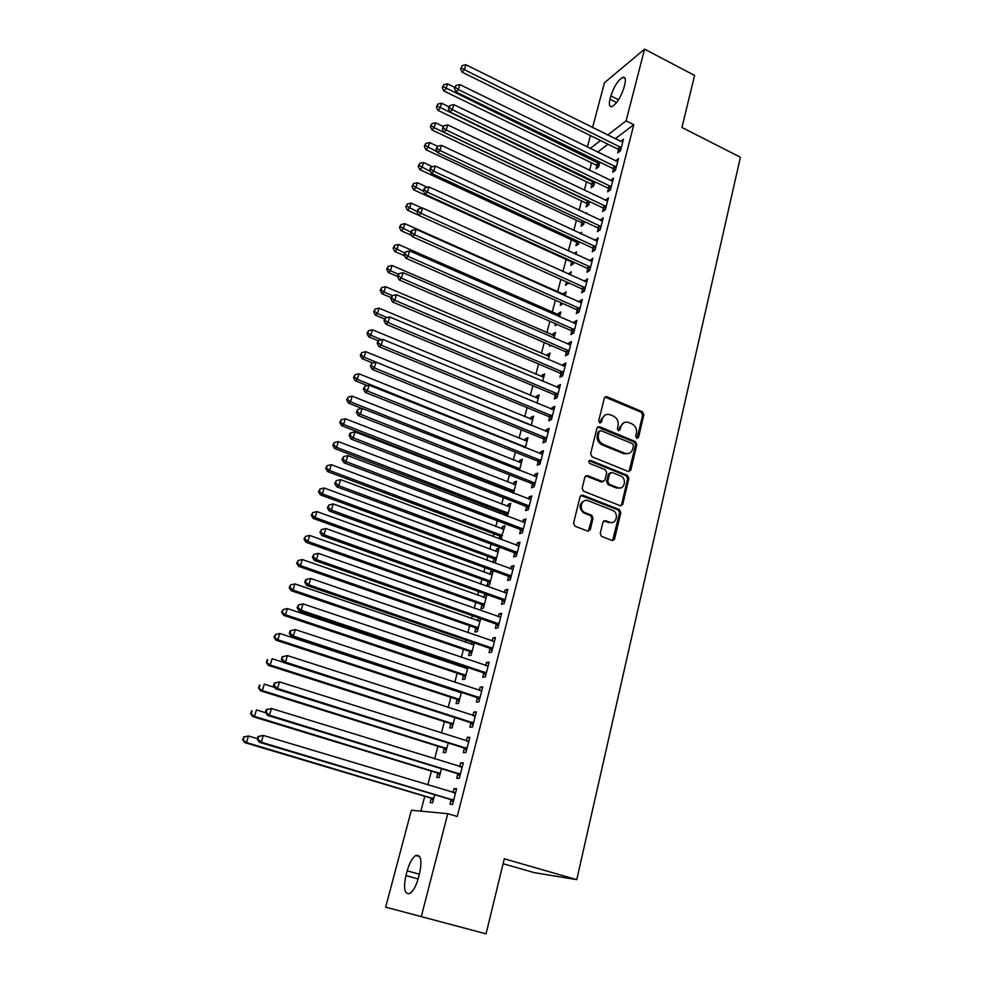 <?xml version="1.0" encoding="UTF-8"?>
<svg xmlns="http://www.w3.org/2000/svg" width="983" height="983" viewBox="0 0 983 983"><rect width="100%" height="100%" fill="white"/><g stroke="black" fill="none" stroke-linecap="round" stroke-linejoin="round"><path stroke-width="1.47" d="M636.787 438.32L638.52 437.398L643.865 414.703L642.403 411.754L606.609 396.591L604.336 397.98L598.721 420.835L599.851 422.96L601.535 422.002L602.26 419.028C603.525 415.268 606.032 413.782 609.767 414.605L613.343 416.067C617.103 418.107 618.663 421.289 618.049 425.614L617.336 428.576L618.454 430.701L620.113 429.731L620.826 426.782C622.079 423.009 624.561 421.535 628.26 422.358L631.774 423.796C635.497 425.811 637.058 428.981 636.456 433.294L635.755 436.243L636.787 438.32M637.058 438.406L642.661 415.182L641.199 412.246L604.84 397.034M600.109 423.022L601.105 419.52L602.26 419.028M618.676 430.751L619.646 427.249L620.826 426.782M600.232 533.462L601.498 536.386L612.028 540.466L614.596 538.991L620.801 512.598L619.45 509.636L582.71 495.162L580.105 496.587L573.568 523.189L574.822 526.126L587.687 531.103L590.291 529.628L593.044 518.25L591.729 515.289L584.799 512.548C578.164 509.513 581.617 497.816 588.252 500.777L612.753 510.423C619.401 513.273 616.194 525.119 609.534 522.206L605.528 520.646L602.948 522.096L600.232 533.462M447.781 813.691L421.289 916.611L385.668 907.149L411.386 810.225L447.781 813.691L457.242 816.48L633.789 124.706L626.11 120.848L607.58 135.101M592.54 127.63L604.459 82.732L644.565 49.15L694.588 75.445L681.944 127.471L740.408 157.231L576.751 879.638L504.291 858.798L486.057 933.85L421.289 916.611M644.565 49.15L626.11 120.848M628.309 471.484L630.816 470.12L636.837 444.549L635.362 441.576L599.372 426.647L596.951 428.035L590.623 453.79L592.11 456.812L628.309 471.484M628.887 478.303L622.767 504.279L620.236 505.704L583.533 491.193L582.157 488.207L584.922 476.976L587.515 475.575L602.358 481.51L604.914 480.109L606.695 472.725L605.233 469.727L589.8 463.497C588.227 461.715 588.485 460.695 590.562 460.413L627.4 475.317L628.887 478.303L627.682 478.709L621.563 504.648L622.767 504.279M503.087 863.725L534.322 872.658L576.751 879.638M457.771 774.088L456.69 778.266L459.282 778.364L463.263 762.857L460.671 762.82L459.688 766.629M437.791 773.424L436.735 777.479L439.168 777.565L441.478 768.718M470.894 723.095L469.849 727.174L472.454 727.076L476.35 711.913L473.732 712.073L472.835 715.563M450.742 723.992L449.698 727.948L452.155 727.85L454.834 717.578M483.734 673.22L482.702 677.213L485.332 676.918L489.141 662.087L486.511 662.431L485.688 665.614M465.709 666.806L465.328 668.256M463.411 675.591L462.391 679.474L464.861 679.192L467.908 667.543M496.304 624.414L495.297 628.321L497.939 627.842L501.674 613.331L499.02 613.859L498.27 616.746M496.55 623.455L496.378 624.094M478.733 617.914L477.75 620.814M476.055 627.277L475.895 627.891M475.809 628.211L474.814 632.008L477.308 631.565L480.699 618.602M508.592 576.652L507.609 580.486L510.275 579.823L513.925 565.618L511.258 566.331L510.582 568.924M508.862 575.596L508.69 576.308M487.961 581.813L486.978 585.536L489.497 584.922L493.097 571.111L490.578 571.774L489.915 574.355M488.219 580.793L488.047 581.469M520.634 529.898L519.663 533.646L522.354 532.823L525.917 518.926L523.239 519.786L522.637 522.108M520.929 528.756L520.732 529.53M500.728 539.446L504.967 525.708L502.424 526.532L501.821 528.854M500.15 535.256L499.954 536.005M499.856 536.362L499.192 538.881M532.417 484.127L531.471 487.801L534.174 486.818L537.664 473.192L534.961 474.224L534.433 476.288M532.725 482.899L532.516 483.734M513.445 493.233L516.579 481.228L514.035 482.198L513.495 484.275M511.824 490.652L511.615 491.451M543.955 439.303L543.034 442.891L545.737 441.748L549.165 428.416L546.45 429.596L545.983 431.414M525.327 447.756L527.969 437.644L525.401 438.762L524.922 440.593M555.26 395.387L554.351 398.914L557.078 397.624L560.433 384.562L557.705 385.889L557.3 387.449M536.964 403.227L539.126 394.933L536.546 396.186L536.128 397.796M566.331 352.369L565.446 355.821L568.186 354.384L571.467 341.593L568.727 343.055L568.383 344.394M548.354 359.606L550.075 353.057L547.482 354.445L547.113 355.834M577.181 310.21L576.321 313.589L579.061 312.029L582.292 299.483L579.54 301.081L579.245 302.199M559.524 316.882L560.802 312.004L558.197 313.516L557.889 314.695M555.518 323.751L555.002 325.717L557.177 324.476M587.822 268.887L586.974 272.205L589.726 270.509L592.884 258.21L589.898 260.839M570.373 274.97L571.32 271.738L568.506 274.122M566.417 282.109L565.569 285.34L568.432 282.785M598.254 228.375L597.418 231.632L600.183 229.801L603.279 217.759L600.33 220.29M576.763 242.568L575.94 245.738L578.557 244.017L579.147 241.781M581.186 233.966L581.629 232.246L579.933 233.389M608.477 188.662L607.654 191.845L610.431 189.903L613.466 178.083L610.566 180.54M586.925 203.776L586.101 206.897L588.731 205.054L589.64 201.589M618.504 149.699L617.705 152.832L620.482 150.78L623.468 139.181L620.605 141.564M596.89 165.722L596.091 168.769L598.721 166.827L599.937 162.17M633.789 124.706L615.125 138.849M608.01 144.231L597.578 152.119M591.557 162.846L589.579 170.378M586.568 181.806L584.344 190.223M581.531 200.937L579.073 210.264M576.443 220.253L573.74 230.501M571.307 239.754L568.358 250.948M566.122 259.451L562.927 271.591M560.875 279.381L557.57 291.914M555.383 300.22L552.237 312.201M549.841 321.269L546.843 332.684M544.25 342.526L541.387 353.376M538.598 364.005L535.882 374.277M532.884 385.705L530.329 395.387M527.109 407.638L524.713 416.706M521.273 429.792L519.049 438.234M515.375 452.18L513.323 459.983M509.427 474.789L507.535 481.953M505.618 489.239L505.385 490.112M503.407 497.656L501.686 504.156M499.782 511.406L499.303 513.237M497.324 520.757L495.788 526.581M493.884 533.806L493.147 536.62M491.168 544.103L489.817 549.239M487.924 556.439L486.917 560.249M484.963 567.707L483.796 572.131M481.903 579.294L480.626 584.135M478.672 591.557L477.701 595.268M475.821 602.407L474.273 608.293M472.331 615.677L471.545 618.639M469.677 625.741L467.847 632.696M465.905 640.056L465.328 642.268M463.46 649.333L461.346 657.381M459.417 664.692L459.036 666.142M457.181 673.183L454.773 682.337M452.856 689.611L452.684 690.275M450.841 697.266L448.137 707.563M444.427 721.62L441.416 733.085M437.951 746.244L434.621 758.888M431.402 771.127L427.752 784.975M424.779 796.267L420.859 811.135M591.926 184.657L591.115 187.741L593.757 185.848L594.813 181.781M613.515 169.088L612.704 172.246L615.481 170.243L618.491 158.533L615.604 160.966M581.862 223.08L581.051 226.225L583.669 224.443L584.418 221.593M586.47 213.753L586.716 212.795L585.782 213.434M603.39 208.421L602.567 211.64L605.331 209.76L608.403 197.816L605.479 200.323M571.615 262.24L570.779 265.447L573.396 263.788L573.814 262.178M575.854 254.388L576.493 251.906L573.986 253.528M593.068 248.527L592.221 251.808L594.985 250.051L598.106 237.886L595.145 240.466M565.016 295.834L566.085 291.779L563.198 294.421M561.023 302.715L560.31 305.43L562.989 303.6M582.538 289.444L581.666 292.787L584.43 291.165L587.613 278.742L584.602 281.408M553.97 338.14L555.456 332.426L552.864 333.888L552.532 335.166M549.952 344.984L549.632 346.2L551.021 345.451M571.787 331.185L570.914 334.601L573.654 333.102L576.91 320.433L574.158 321.969L573.851 323.186M542.69 381.306L544.631 373.896L542.038 375.211L541.645 376.71M560.826 373.761L559.929 377.251L562.657 375.899L565.987 362.96L563.247 364.361L562.878 365.811M531.176 425.381L533.572 416.178L531.004 417.37L530.562 419.09M549.632 417.234L548.723 420.785L551.438 419.569L554.83 406.372L552.102 407.638L551.672 409.321M519.417 470.378L522.305 459.331L519.749 460.376L519.233 462.329M517.574 468.682L517.353 469.518M538.217 461.592L537.283 465.229L539.986 464.16L543.452 450.693L540.736 451.799L540.245 453.728M538.537 460.327L538.315 461.187M507.412 516.321L510.804 503.357L508.26 504.254L507.683 506.454M506.012 512.831L505.815 513.617M505.717 513.986L505.311 515.522M526.556 506.896L525.598 510.607L528.289 509.698L531.828 495.936L529.124 496.894L528.559 499.081M526.863 505.717L526.655 506.515M493.257 562.571L495.493 561.957L499.057 548.293L496.538 549.042L495.899 551.488M494.216 557.902L494.031 558.614M493.933 558.971L493.011 562.485M514.65 553.159L513.667 556.943L516.345 556.206L519.958 542.149L517.279 542.935L516.64 545.393M514.932 552.053L514.736 552.79M486.413 594.322L484.57 594.752L483.857 597.455M482.174 603.906L482.002 604.57M481.916 604.889L480.933 608.649L483.439 608.121L486.978 594.531M502.485 600.404L501.49 604.275L504.144 603.709L507.83 589.345L505.164 589.972L504.463 592.7M502.743 599.397L502.571 600.072M472.147 642.194L471.57 644.406M469.641 651.778L468.633 655.612L471.115 655.256L474.334 642.943M490.05 648.682L489.03 652.638L491.672 652.245L495.444 637.574L492.802 638.016L492.016 641.039M459.196 691.7L459.024 692.351M457.107 699.663L456.075 703.582L458.545 703.398L461.408 692.425M477.357 698.016L476.313 702.059L478.93 701.862L482.776 686.859L480.159 687.117L479.299 690.447M444.304 748.579L443.247 752.585L445.692 752.585L448.199 743.001M464.369 748.444L463.3 752.573L465.905 752.573L469.837 737.25L467.232 737.299L466.298 740.949M431.218 798.552L430.149 802.644L432.557 802.841L434.683 794.731M451.099 800.002L450.005 804.229L452.585 804.438L456.604 788.759L454.023 788.612L453.003 792.581M418.34 878.114C416.092 886.088 413.229 891.225 409.764 893.547C404.554 894.542 403.276 888.546 405.93 875.583L407.183 870.84C409.444 862.902 412.307 857.79 415.772 855.505C420.908 854.424 422.186 860.358 419.606 873.273L418.34 878.114M486.057 933.85L385.668 907.149M587.367 147.118L590.439 135.556M610.898 95.879C614.031 86.332 618.024 80.127 622.878 77.264C625.372 76.785 625.987 79.23 624.746 84.599L623.873 87.966C620.728 97.55 616.734 103.768 611.905 106.619C609.362 107.11 608.735 104.628 610.025 99.185L610.898 95.879L618.577 99.775M600.515 140.532L590.169 148.482M620.678 141.269L465.868 64.743L464.369 69.695L462.022 72.128L617.582 148.961L619.954 151.161M615.702 160.573L617.717 161.556M610.689 180.061L612.716 181.044M605.626 199.733L607.654 200.716M600.515 219.614L602.554 220.573M595.342 239.68L597.406 240.638M568.702 273.385L570.656 274.269M590.132 259.942L592.196 260.9M563.468 293.352L565.434 294.236M584.86 280.413L586.949 281.359M558.197 313.516L560.175 314.388M579.54 301.081L581.641 302.027M552.864 333.888L554.854 334.748M574.158 321.969L576.271 322.903M547.482 354.445L549.485 355.305M568.727 343.055L570.853 343.976M542.038 375.211L544.054 376.071M563.247 364.361L565.385 365.283M536.546 396.186L538.586 397.034M557.705 385.889L559.855 386.798M531.004 417.37L533.044 418.205M552.102 407.638L554.277 408.535M525.401 438.762L527.466 439.598M546.45 429.596L548.637 430.493M519.749 460.376L521.813 461.199M540.736 451.799L542.935 452.684M514.035 482.198L516.112 483.022M534.961 474.224L537.173 475.096M508.26 504.254L510.361 505.065M529.124 496.894L531.361 497.754M502.424 526.532L504.537 527.33M523.239 519.786L525.475 520.646M496.538 549.042L498.664 549.829M517.279 542.935L519.54 543.783M490.578 571.774L492.729 572.548M511.258 566.331L513.531 567.166M484.57 594.752L486.72 595.514M505.164 589.972L507.461 590.795M478.488 617.963L480.662 618.725M499.02 613.859L501.318 614.682M492.802 638.016L495.125 638.827M486.511 662.431L488.858 663.23M480.159 687.117L482.518 687.903M473.732 712.073L476.104 712.847M467.232 737.299L469.628 738.061M460.671 762.82L463.079 763.558M454.023 788.612L456.456 789.349M623.775 422.727L619.646 427.249M605.159 415.035L601.105 419.52M628.948 471.631L635.632 444.992L634.17 442.018L597.529 427.015M633.507 445.778L632.487 443.689L600.883 430.615L599.188 431.586L598.414 434.732C597.775 439.118 599.347 442.325 603.157 444.353L624.979 453.298C628.85 454.318 631.455 452.856 632.769 448.899L633.507 445.778M599.458 431.021L598.02 432.053L599.188 431.586M628.407 453.544L623.787 453.741L601.989 444.808C598.192 442.78 596.607 439.573 597.259 435.199L598.02 432.053M620.826 505.84L621.563 504.648M603.046 481.645L601.191 481.903L585.622 475.833M627.682 478.709L626.208 475.723L589.075 460.757M617.643 487.617C624.438 490.64 627.375 478.414 620.482 475.87L612.065 472.479L609.521 473.867L607.752 481.24L609.177 484.226L617.643 487.617L616.452 488.01L620.408 487.924M610.197 472.737L608.342 474.273L609.521 473.867M616.452 488.01L607.998 484.619L606.572 481.633L608.342 474.273M626.208 475.723L627.4 475.317L626.208 475.723M612.126 522.514L608.354 522.551L603.746 520.855M584.234 500.863C578.852 504.07 578.655 508.088 583.644 512.905L585.327 512.782M588.289 531.225L591.877 518.594L590.562 515.633L584.172 513.138M612.556 540.589L619.609 512.954L618.246 509.993L580.855 495.407M454.773 87.389L447.523 83.838L446.049 88.667L443.825 90.964L595.981 164.997L598.303 167.135M443.173 86.615L443.763 84.685L442.289 87.536L443.173 86.615L599.519 163.768M443.763 84.685L447.523 83.838M443.825 90.964L442.289 87.536M621.293 147.634L464.369 69.695L461.408 67.606L462.01 65.628L461.408 67.606M460.474 68.577L462.022 72.128M465.868 64.743L462.01 65.628M448.912 106.754L441.6 103.227L440.114 108.093L437.902 110.342L591.016 183.944L593.388 186.119M437.238 106.029L437.828 104.075L436.354 106.926L437.238 106.029L594.568 182.764M437.828 104.075L441.6 103.227M437.902 110.342L436.354 106.926M443.161 126.402L435.629 122.801L434.117 127.729L431.918 129.903L586.003 203.063L588.424 205.275M431.242 125.627L431.844 123.661L430.357 126.512L431.242 125.627L434.117 127.729L589.554 201.933M431.844 123.661L435.629 122.801M431.918 129.903L430.357 126.512M616.304 167.085L458.361 89.588L459.872 84.599L617.68 161.691M615.014 170.587L612.581 168.339L456.026 91.96L458.361 89.588L455.399 87.475L456.001 85.472L454.465 88.421L455.399 87.475M454.465 88.421L456.026 91.96M459.872 84.599L456.001 85.472M611.254 186.709L452.291 109.691L453.814 104.64L612.655 181.265M610.025 190.198L607.543 187.913L449.968 112.001L452.291 109.691L449.317 107.54L449.919 105.525L448.383 108.474L449.317 107.54M448.383 108.474L449.968 112.001M453.814 104.64L449.919 105.525M437.521 146.307L429.596 142.572L428.072 147.548L425.885 149.674L580.941 222.367L583.423 224.616M425.172 145.423L425.786 143.444L424.3 146.283L425.172 145.423L437.288 151.874M425.786 143.444L429.596 142.572M425.885 149.674L424.3 146.283M432.397 166.68L423.501 162.539L421.965 167.565L419.79 169.629L575.841 241.855L578.373 244.14M419.053 165.427L419.667 163.411L418.193 166.25L419.053 165.427L430.566 171.558M419.667 163.411L423.501 162.539M419.79 169.629L418.193 166.25M606.167 206.528L446.159 129.989L447.707 124.89L607.58 201.036M604.975 209.993L602.444 207.683L443.849 132.238L446.159 129.989L443.173 127.827L443.788 125.787L442.252 128.724L443.173 127.827M442.252 128.724L443.849 132.238M447.707 124.89L443.788 125.787M601.018 226.545L439.966 150.51L441.527 145.361L602.444 221.003M599.888 229.997L597.308 227.638L437.656 152.697L439.966 150.51L436.968 148.31L437.582 146.258L436.047 149.195L436.968 148.31M436.047 149.195L437.656 152.697M441.527 145.361L437.582 146.258M427.322 187.298L417.345 182.715L415.797 187.79L413.622 189.793L570.681 261.527L573.273 263.862M412.872 185.615L413.499 183.588L412.012 186.426L412.872 185.615L423.771 191.439M413.499 183.588L417.345 182.715M413.622 189.793L412.012 186.426M595.833 246.77L433.712 171.226L435.285 166.029L597.271 241.154M594.764 250.198L592.11 247.79L431.414 173.352L433.712 171.226L430.689 169.015L431.328 166.926L430.407 167.786L429.78 169.862L430.689 169.015M429.78 169.862L431.414 173.352M435.285 166.029L431.328 166.926M565.925 281.654L568.125 283.768M422.211 208.113L411.127 203.088L409.555 208.212L407.404 210.153L418.684 215.24M406.63 206.025L407.257 203.972L405.77 206.799L406.63 206.025L417.124 211.628M407.257 203.972L411.127 203.088M407.404 210.153L405.77 206.799M590.586 267.179L427.384 192.177L428.969 186.917L592.036 261.515M589.579 270.595L586.863 268.15L425.098 194.229L427.384 192.177L424.361 189.928L425 187.827L424.078 188.65L423.452 190.751L424.361 189.928M423.452 190.751L425.098 194.229M428.969 186.917L425 187.827M565.225 295.035L404.836 223.669L403.263 228.855L401.113 230.722L411.68 235.428M400.327 226.631L400.953 224.554L399.467 227.38L400.327 226.631L410.869 232.246M400.953 224.554L404.836 223.669M401.113 230.722L399.467 227.38M559.941 315.297L398.496 244.46L396.899 249.694L394.761 251.501L404.591 255.813M393.95 247.446L394.588 245.357L393.102 248.171L393.95 247.446L404.566 253.061M394.588 245.357L398.496 244.46M394.761 251.501L393.102 248.171M554.596 335.756L392.082 265.471L390.472 270.755L388.346 272.5L397.476 276.444M387.511 268.482L388.162 266.368L386.663 269.182L387.511 268.482L390.472 270.755L398.336 274.159M388.162 266.368L392.082 265.471M388.346 272.5L386.663 269.182M549.19 356.424L385.606 286.692L383.984 292.025L381.871 293.708L391.062 297.616M381.011 289.727L381.662 287.589L380.175 290.403L381.011 289.727L383.984 292.025L392.401 295.625M381.662 287.589L385.606 286.692M381.871 293.708L380.175 290.403M543.746 377.288L379.069 308.134L377.423 313.528L375.322 315.138L384.574 319.02M374.437 311.193L375.101 309.043L373.601 311.844L374.437 311.193L377.423 313.528L387.032 317.57M375.101 309.043L379.069 308.134M375.322 315.138L373.601 311.844M538.229 398.361L372.446 329.796L370.788 335.252L368.711 336.788L378.295 340.745M367.802 332.893L368.465 330.706L366.966 333.507L367.802 332.893L370.788 335.252L381.637 339.737M368.465 330.706L372.446 329.796M368.711 336.788L366.966 333.507M532.675 419.643L365.774 351.693L364.091 357.198L362.027 358.66L372.606 362.973M361.093 354.814L361.769 352.602L360.269 355.404L361.093 354.814L364.091 357.198L530.722 425.197M361.769 352.602L365.774 351.693M362.027 358.66L360.269 355.404M527.06 441.146L359.016 373.81L357.321 379.377L355.268 380.765L367.286 385.582M354.31 376.956L354.986 374.732L353.487 377.521L354.31 376.956L357.321 379.377L525.5 447.118M354.986 374.732L359.016 373.81M355.268 380.765L353.487 377.521M521.383 462.858L352.197 396.174L350.476 401.789L348.437 403.104L361.953 408.424M347.454 399.344L348.142 397.095L346.643 399.872L347.454 399.344L350.476 401.789L519.81 468.903M348.142 397.095L352.197 396.174M348.437 403.104L346.643 399.872M515.657 484.803L345.303 418.758L343.571 424.447L341.543 425.676L510.509 491.131L512.708 492.938M582.944 512.487L584.959 512.622M340.536 421.977L341.224 419.704L339.725 422.469L340.536 421.977L343.571 424.447L514.06 490.898M341.224 419.704L345.303 418.758M341.543 425.676L339.725 422.469M509.858 506.958L338.336 441.6L336.579 447.351L334.564 448.494L504.709 513.286L507.584 515.694M333.532 444.832L334.232 442.534L332.733 445.299L333.532 444.832L336.579 447.351L508.248 513.126M334.232 442.534L338.336 441.6M334.564 448.494L332.733 445.299M504.009 529.346L331.283 464.676L329.514 470.488L327.523 471.557L498.848 535.661L501.735 538.07M326.454 467.945L327.167 465.623L325.668 468.387L326.454 467.945L329.514 470.488L502.387 535.575M327.167 465.623L331.283 464.676M327.523 471.557L325.668 468.387M498.098 551.967L324.169 488.01L322.375 493.884L320.397 494.867L492.913 558.27L495.825 560.679M319.315 491.316L320.028 488.969L318.529 491.709L319.315 491.316L322.375 493.884L496.464 558.258M320.028 488.969L324.169 488.01M320.397 494.867L318.529 491.709M492.127 574.834L316.968 511.602L315.162 517.537L313.196 518.434L486.929 581.113L489.853 583.521M312.078 514.932L312.803 512.561L311.304 515.289L312.078 514.932L315.162 517.537L490.468 581.186M312.803 512.561L316.968 511.602M313.196 518.434L311.304 515.289M486.094 597.922L309.694 535.44L307.863 541.436L305.922 542.26L480.884 604.189L483.833 606.597M304.779 538.807L305.504 536.399L304.005 539.139L304.779 538.807L307.863 541.436L484.422 604.348M305.504 536.399L309.694 535.44M305.922 542.26L304.005 539.139M479.999 621.256L302.334 559.548L300.479 565.606L298.562 566.331L474.777 627.51L477.738 629.919M297.382 562.94L298.132 560.519L296.62 563.234L297.382 562.94L300.479 565.606L478.303 627.744M298.132 560.519L302.334 559.548M298.562 566.331L296.62 563.234M473.843 644.848L294.9 583.914L293.02 590.046L291.115 590.685L468.596 651.078L471.582 653.486M289.911 587.342L290.661 584.885L289.162 587.601L289.911 587.342L293.02 590.046L472.123 651.397M290.661 584.885L294.9 583.914M291.115 590.685L289.162 587.601M467.613 668.673L287.38 608.551L285.488 614.756L283.596 615.297L462.354 674.903L465.352 677.299M282.367 612.016L283.129 609.534L281.617 612.237L285.488 614.756L465.881 675.309M283.129 609.534L287.38 608.551M283.596 615.297L281.617 612.237M461.322 692.757L279.774 633.47L277.857 639.749L275.99 640.191L456.051 698.974L459.073 701.37M461.322 692.732L460.622 692.806M274.724 636.972L275.498 634.465L273.987 637.156L277.857 639.749L459.565 699.466M275.498 634.465L279.774 633.47M275.99 640.191L273.987 637.156M283.35 662.296L272.082 658.671L270.153 665.012L268.298 665.356L449.673 723.304L452.708 725.7M267.007 662.198L267.781 659.667L266.27 662.345L270.153 665.012L453.188 723.881M267.044 659.814L267.781 659.667M268.298 665.356L266.27 662.345M274.601 687.387L264.304 684.156L262.35 690.57L260.52 690.816L443.222 747.891L446.294 750.287M259.193 687.719L259.979 685.151L258.468 687.817L262.35 690.57L446.737 748.555M259.254 685.262L259.979 685.151M260.52 690.816L258.468 687.817M585.29 287.798L420.994 213.336L422.604 208.027L586.753 282.084M584.344 291.214L581.567 288.707L418.721 215.326L420.994 213.336L417.959 211.062L418.598 208.937L417.689 209.735L417.05 211.861L417.959 211.062M417.05 211.861L418.721 215.326M422.604 208.027L418.598 208.937M579.933 308.637L414.543 234.716L416.153 229.346L581.42 302.862M579.061 312.029L576.21 309.473L412.27 236.645L414.543 234.716L411.484 232.418L412.135 230.268L411.238 231.042L410.587 233.192L411.484 232.418M410.587 233.192L412.27 236.645M416.153 229.346L412.135 230.268M574.539 329.674L408.006 256.33L409.653 250.911L576.026 323.837M573.679 333.004L570.804 330.448L405.758 258.185L408.006 256.33L404.947 253.995L405.61 251.832L404.05 254.744L404.947 253.995M404.05 254.744L405.758 258.185M409.653 250.911L405.61 251.832M569.071 350.931L401.42 278.164L403.067 272.684L570.582 345.033M568.235 354.187L565.348 351.631L399.184 279.946L401.42 278.164L398.348 275.805L399.012 273.618L398.115 274.331L397.451 276.518L398.348 275.805M397.451 276.518L399.184 279.946M403.067 272.684L399.012 273.618M563.554 372.397L394.748 300.245L396.419 294.703L565.09 366.45M562.743 375.592L559.831 373.036L392.524 301.953L394.748 300.245L391.664 297.849L392.34 295.637L391.455 296.325L390.779 298.537L391.664 297.849M390.779 298.537L392.524 301.953M396.419 294.703L392.34 295.637M557.988 394.085L388.015 322.559L389.698 316.956L559.536 388.076M557.189 397.206L554.265 394.65L385.803 324.181L388.015 322.559L384.918 320.139L385.594 317.89L384.034 320.79L384.918 320.139M384.034 320.79L385.803 324.181M389.698 316.956L385.594 317.89M552.36 416.006L381.195 345.107L382.915 339.442L553.921 409.923M551.574 419.053L548.637 416.497L379.008 346.655L381.195 345.107L378.099 342.649L378.787 340.388L377.902 341.015L377.226 343.276L378.099 342.649M377.226 343.276L379.008 346.655M382.915 339.442L378.787 340.388M546.671 438.148L374.314 367.9L376.047 362.174L548.244 432.004M545.909 441.121L542.948 438.565L372.139 369.375L374.314 367.9L371.205 365.418L371.893 363.132L370.333 366.008L371.205 365.418M370.333 366.008L372.139 369.375M376.047 362.174L371.893 363.132M540.92 460.523L367.359 390.951L369.104 385.164L542.518 454.318M540.171 463.423L537.259 460.892L365.185 392.34L367.359 390.951L364.226 388.432L364.926 386.122L363.366 388.998L364.226 388.432M363.366 388.998L365.185 392.34M369.104 385.164L364.926 386.122M535.108 483.132L360.319 414.248L362.088 408.4L536.73 476.866M534.383 485.958L531.545 483.464L358.168 415.563L360.319 414.248L357.185 411.705L357.886 409.358L356.325 412.233L357.185 411.705M356.325 412.233L358.168 415.563M362.088 408.4L357.886 409.358M529.247 505.975L353.204 437.804L354.998 431.893L530.869 499.647M613.318 539.569L614.252 539.765M528.535 508.727L525.524 506.171L351.066 439.032L353.204 437.804L350.059 435.223L350.771 432.864L349.923 433.356L349.211 435.715L350.059 435.223M349.211 435.715L351.066 439.032M354.998 431.893L350.771 432.864M523.312 529.063L346.016 461.617L347.822 455.645L524.959 522.661M522.637 531.729L519.589 529.173L343.89 462.76L346.016 461.617L342.846 459.012L343.571 456.616L342.01 459.466L342.846 459.012M342.01 459.466L343.89 462.76M347.822 455.645L343.571 456.616M517.316 552.397L338.742 485.7L340.573 479.655L518.987 545.934M516.653 554.977L513.605 552.434L336.641 486.757L338.742 485.7L335.572 483.058L336.297 480.638L334.724 483.489L335.572 483.058M334.724 483.489L336.641 486.757M340.573 479.655L336.297 480.638M511.258 575.989L331.382 510.066L333.237 503.947L512.942 569.452M510.619 578.483L507.547 575.927L329.305 511.025L331.382 510.066L328.199 507.375L328.936 504.93L327.364 507.769L328.199 507.375M327.364 507.769L329.305 511.025M333.237 503.947L328.936 504.93M505.139 599.827L323.948 534.691L325.815 528.51L506.835 593.216M504.525 602.235L501.428 599.691L321.883 535.563L323.948 534.691L320.753 531.975L321.502 529.505L319.93 532.319L320.753 531.975M319.93 532.319L321.883 535.563M325.815 528.51L321.502 529.505M498.946 623.922L316.428 559.597L318.32 553.343L500.666 617.238M498.356 626.245L495.235 623.701L314.376 560.371L316.428 559.597L313.221 556.845L313.97 554.351L312.397 557.164L313.221 556.845M312.397 557.164L314.376 560.371M318.32 553.343L313.97 554.351M492.692 648.288L308.822 584.799L310.726 578.471L494.424 641.53M492.114 650.513L488.981 647.969L306.782 585.475L308.822 584.799L305.59 582.01L306.364 579.479L305.553 579.749L304.791 582.28L305.59 582.01M304.791 582.28L306.782 585.475M310.726 578.471L306.364 579.479M486.364 672.913L301.117 610.271L303.059 603.881L488.121 666.081M485.811 675.051L482.653 672.507L299.115 610.848L301.117 610.271L297.886 607.445L298.66 604.889L297.087 607.691L297.886 607.445M297.087 607.691L299.115 610.848M303.059 603.881L298.66 604.889M479.974 697.807L293.339 636.05L295.293 629.587L481.744 690.902M479.446 699.847L476.264 697.303L291.349 636.529L293.339 636.05L290.083 633.187L290.87 630.607L290.083 630.803L289.297 633.384L290.083 633.187M481.019 690.938L481.756 690.865M289.297 633.384L291.349 636.529M295.293 629.587L290.87 630.607M282.207 656.767L281.421 659.384L282.993 656.607L282.207 656.767L287.441 655.587L475.293 715.993M282.993 656.607L287.441 655.587L285.463 662.137L283.497 662.505L469.8 722.382L473.007 724.926M473.499 722.984L285.463 662.137L282.207 659.224M474.138 715.98L475.342 715.845M281.421 659.384L283.497 662.505M274.245 683.038L273.446 685.679L274.22 685.569L275.019 682.927L274.245 683.038L279.491 681.895L468.78 741.366M275.019 682.927L279.491 681.895L277.489 688.518L275.547 688.776L463.263 747.744L466.495 750.275M466.962 748.432L277.489 688.518L274.22 685.569M467.343 741.28L468.854 741.096M273.446 685.679L275.547 688.776M265.717 712.773L256.44 709.923L254.462 716.41L252.656 716.558L436.71 772.749L439.794 775.132M251.292 713.523L252.09 710.93L250.579 713.584L254.462 716.41L440.224 773.51M251.365 711.004L252.09 710.93M252.656 716.558L250.579 713.584M266.196 709.615L265.385 712.294L266.147 712.22L266.958 709.542L266.196 709.615L271.455 708.51L462.194 767.035M266.958 709.542L271.455 708.51L269.428 715.206L267.511 715.366L456.665 773.375L459.909 775.919M460.351 774.174L269.428 715.206L266.147 712.22M460.462 766.863L462.293 766.629M265.385 712.294L267.511 715.366M257.386 738.663L248.49 735.984L246.487 742.546L244.706 742.595L430.124 797.864L433.233 800.26M243.305 739.621L244.103 737.004L242.592 739.646L246.487 742.546L433.638 798.724M243.403 737.029L248.49 735.984L244.103 737.004M244.706 742.595L242.592 739.646M258.038 736.513L257.227 739.216L257.976 739.191L258.799 736.476L258.038 736.513L263.321 735.431L455.522 792.974M258.799 736.476L263.321 735.431L261.281 742.214L259.377 742.263L449.981 799.302L453.249 801.833M453.667 800.199L261.281 742.214L257.976 739.191M453.519 792.74L455.657 792.445M257.227 739.216L259.377 742.263M637.316 437.853L638.52 437.398M600.367 422.481L601.535 422.002M618.934 430.21L620.113 429.731M605.688 397.193L606.855 396.677M641.199 412.246L642.403 411.754M642.661 415.182L643.865 414.703M598.34 427.175L599.495 426.696M634.17 442.018L635.362 441.576M635.632 444.992L636.837 444.549M629.611 470.525L630.816 470.12M597.259 435.199L598.414 434.732M601.989 444.808L603.157 444.353M623.591 453.654L624.783 453.224M586.36 475.981L587.515 475.575M601.191 481.903L602.358 481.51M589.407 460.843L590.562 460.413M606.572 481.633L607.752 481.24M608.059 484.644L609.239 484.25M604.336 520.99L605.528 520.646M608.354 522.551L609.534 522.206M590.365 515.547L591.533 515.203M591.877 518.594L593.044 518.25M589.124 529.96L590.291 529.628M581.555 495.543L582.71 495.162M618.123 509.944L619.315 509.587M619.609 512.954L620.801 512.598M613.392 539.311L614.596 538.991M610.025 99.185L616.636 102.539M405.93 875.583L418.119 878.937M407.183 870.84L419.36 874.206M595.981 164.997L598.622 163.043M596.644 165.476L599.274 163.522M621.035 147.389L618.258 149.453M620.359 146.897L617.582 148.961M591.016 183.944L593.646 182.039M591.68 184.411L594.31 182.519M586.003 203.063L588.633 201.208M586.679 203.53L589.308 201.687M616.046 166.827L613.269 168.83M615.358 166.336L612.581 168.339M611.008 186.451L608.219 188.404M610.32 185.959L607.543 187.913M580.941 222.367L583.03 220.942M581.617 222.834L583.841 221.322M575.841 241.855L577.254 240.909M576.517 242.322L578.078 241.29M605.909 206.283L603.132 208.163M605.221 205.791L602.444 207.683M600.76 226.299L597.996 228.13M600.072 225.807L597.308 227.638M570.681 261.527L571.393 261.073M571.369 261.994L572.217 261.453M595.575 246.512L592.81 248.281M594.875 246.02L592.11 247.79M590.328 266.921L587.564 268.629M589.628 266.442L586.863 268.15M523.275 446.933L524.504 446.405M524.209 447.302L525.229 446.872M516.358 469.161L518.815 468.191L516.419 469.186M517.304 469.542L519.54 468.645M510.509 491.131L513.052 490.185M511.246 491.586L513.79 490.652M504.709 513.286L507.24 512.413M505.446 513.74L507.978 512.88M498.848 535.661L501.367 534.875M499.585 536.116L502.116 535.33M492.913 558.27L495.432 557.558M493.663 558.725L496.182 558.012M486.929 581.113L489.448 580.486M487.679 581.567L490.198 580.941M480.884 604.189L483.39 603.648M481.633 604.643L484.14 604.09M474.777 627.51L477.259 627.056M475.526 627.965L478.021 627.498M468.596 651.078L471.078 650.709M469.358 651.532L471.84 651.151M462.354 674.903L464.824 674.608M463.128 675.346L465.598 675.051M456.051 698.974L458.508 698.766M456.825 699.417L459.282 699.208M449.673 723.304L452.119 723.193M450.447 723.734L452.905 723.635M443.222 747.891L445.668 747.866M444.009 748.321L446.454 748.309M585.032 287.552L582.268 289.186M584.32 287.061L581.567 288.707M579.675 308.379L576.923 309.952M578.962 307.888L576.21 309.473M574.269 329.416L571.528 330.927M573.556 328.936L570.804 330.448M568.813 350.673L566.073 352.111M568.088 350.194L565.348 351.631M563.296 372.139L560.556 373.515M562.559 371.66L559.831 373.036M557.717 393.839L554.99 395.129M556.98 393.347L554.265 394.65M552.09 415.748L549.362 416.976M551.352 415.268L548.637 416.497M546.401 437.89L543.685 439.045M545.651 437.41L542.948 438.565M540.65 460.265L537.934 461.346M539.9 459.786L537.197 460.867M534.838 482.874L532.135 483.869M534.088 482.395L531.385 483.403M528.965 505.717L526.274 506.638M528.215 505.25L525.524 506.171M523.03 528.805L520.351 529.64M522.28 528.338L519.589 529.173M517.033 552.151L514.367 552.901M516.272 551.672L513.605 552.434M510.976 575.731L508.309 576.394M510.214 575.264L507.547 575.927M504.857 599.569L502.19 600.146M504.082 599.102L501.428 599.691M498.664 623.664L496.01 624.156M497.877 623.197L495.235 623.701M492.397 648.03L489.767 648.424M491.611 647.564L488.981 647.969M486.069 672.655L483.452 672.962M485.283 672.188L482.653 672.507M479.679 697.549L477.062 697.758M478.881 697.094L476.264 697.303M473.204 722.726L470.599 722.837M472.405 722.259L469.8 722.382M466.667 748.174L464.074 748.186M465.856 747.719L463.263 747.744M436.71 772.749L439.143 772.822M437.509 773.179L439.929 773.252M460.056 773.916L457.476 773.83M459.245 773.461L456.665 773.375M461.813 767.072L461.174 767.059M430.124 797.864L432.545 798.049M430.923 798.307L433.343 798.479M453.372 799.941L450.792 799.757M452.549 799.486L449.981 799.302M455.141 793.023L454.306 792.974M605.454 397.107L606.609 396.591M598.205 427.126L599.372 426.647M623.787 453.741L624.979 453.298M607.998 484.619L609.177 484.226M583.644 512.905L584.799 512.548M590.562 515.633L591.729 515.289M618.246 509.993L619.45 509.636M622.878 77.264L625.139 78.431M415.772 855.505L419.729 856.623M510.669 491.205L513.212 490.259M504.955 513.396L507.498 512.536M499.192 535.821L501.711 535.035M493.355 558.491L495.874 557.779M487.457 581.383L489.964 580.756M481.486 604.52L483.992 603.98M475.465 627.904L477.959 627.437M539.962 459.811L537.259 460.892M534.248 482.469L531.545 483.464M528.473 505.36L525.782 506.282M522.624 528.51L519.946 529.346M516.726 551.905L514.048 552.655M510.742 575.546L508.076 576.21M504.709 599.446L502.043 600.023M498.59 623.603L495.948 624.094"/></g></svg>
